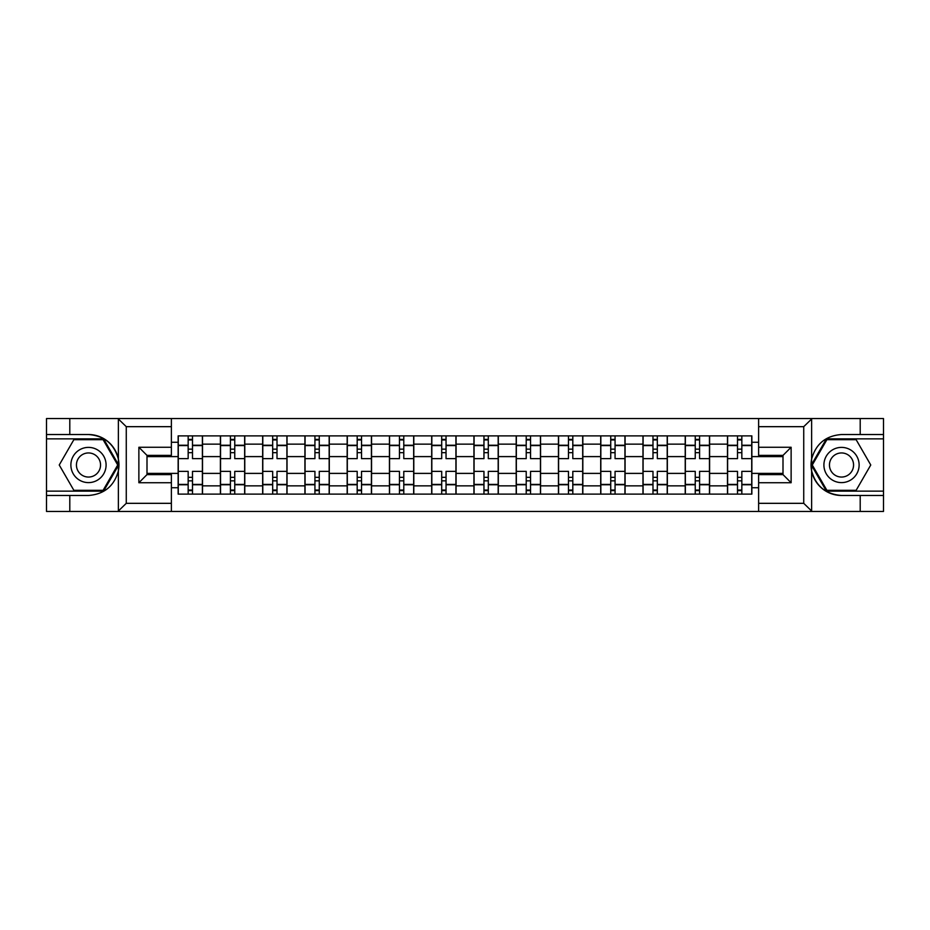 <?xml version="1.0" encoding="UTF-8"?>
<svg xmlns="http://www.w3.org/2000/svg" width="930" height="930" viewBox="0 0 930 930"><rect width="100%" height="100%" fill="white"/><g stroke="black" fill="none" stroke-linecap="round" stroke-linejoin="round"><path stroke-width="1.4" d="M802.776 511.454L883.5 511.454L883.5 438.855L826.421 438.855L811.332 465L826.421 491.145L883.5 491.145M171.376 511.454L758.624 511.454L758.624 474.614L783.002 474.614L783.002 455.386L758.624 455.386L758.624 418.547L171.376 418.547L171.376 455.386L146.998 455.386L146.998 474.614L171.376 474.614L171.376 511.454L117.901 511.454L126.271 503.328L171.376 503.328M117.901 511.454L46.5 511.454L46.5 495.469L69.797 495.469L69.797 511.454L127.224 511.454M127.224 418.547L46.5 418.547L46.5 491.145L103.579 491.145L118.668 465L103.579 438.855L46.5 438.855M758.624 418.547L883.5 418.547L883.5 434.531L860.204 434.531L860.204 418.547L802.776 418.547M220.398 494.121L220.398 444.145L202.519 444.145L202.519 494.121M202.519 444.145L202.519 435.879M220.398 444.145L220.398 435.879M244.776 435.879L244.776 494.121M262.655 494.121L262.655 435.879M287.033 435.879L287.033 494.121M304.912 494.121L304.912 435.879M329.29 435.879L329.29 494.121M347.169 494.121L347.169 435.879M371.547 435.879L371.547 494.121M389.426 494.121L389.426 435.879M413.803 435.879L413.803 494.121M431.683 494.121L431.683 435.879M456.06 435.879L456.06 494.121M473.94 494.121L473.94 435.879M498.317 435.879L498.317 494.121M516.197 494.121L516.197 435.879M540.574 435.879L540.574 494.121M558.453 494.121L558.453 435.879M582.831 435.879L582.831 494.121M600.71 494.121L600.71 435.879M625.088 435.879L625.088 494.121M642.967 494.121L642.967 435.879M667.345 435.879L667.345 494.121M685.224 494.121L685.224 435.879M709.602 435.879L709.602 494.121M727.481 494.121L727.481 435.879M727.481 473.393L709.602 473.393M685.224 473.393L667.345 473.393M642.967 473.393L625.088 473.393M600.71 473.393L582.831 473.393M558.453 473.393L540.574 473.393M516.197 473.393L498.317 473.393M473.94 473.393L456.06 473.393M431.683 473.393L413.803 473.393M389.426 473.393L371.547 473.393M347.169 473.393L329.29 473.393M304.912 473.393L287.033 473.393M262.655 473.393L244.776 473.393M220.398 473.393L202.519 473.393M727.481 456.607L709.602 456.607M685.224 456.607L667.345 456.607M642.967 456.607L625.088 456.607M600.71 456.607L582.831 456.607M558.453 456.607L540.574 456.607M516.197 456.607L498.317 456.607M473.94 456.607L456.06 456.607M431.683 456.607L413.803 456.607M389.426 456.607L371.547 456.607M347.169 456.607L329.29 456.607M304.912 456.607L287.033 456.607M262.655 456.607L244.776 456.607M220.398 456.607L202.519 456.607M146.998 473.393L178.142 473.393L178.142 456.607L146.998 456.607M171.376 442.25L178.142 442.25L178.142 456.607M783.002 456.607L751.859 456.607L751.859 435.879L178.142 435.879L178.142 442.25M751.859 442.25L758.624 442.25M758.624 487.75L751.859 487.75L751.859 473.393L783.002 473.393M178.142 473.393L178.142 494.121L751.859 494.121L751.859 487.75M178.142 487.75L171.376 487.75M751.859 456.607L751.859 473.393M192.498 490.052L188.162 490.052M188.162 439.948L192.498 439.948M234.755 490.052L230.419 490.052M230.419 439.948L234.755 439.948M277.012 490.052L272.676 490.052M272.676 439.948L277.012 439.948M319.269 490.052L314.933 490.052M314.933 439.948L319.269 439.948M361.526 490.052L357.19 490.052M357.19 439.948L361.526 439.948M403.783 490.052L399.447 490.052M399.447 439.948L403.783 439.948M446.04 490.052L441.704 490.052M441.704 439.948L446.04 439.948M488.297 490.052L483.96 490.052M483.96 439.948L488.297 439.948M530.553 490.052L526.217 490.052M526.217 439.948L530.553 439.948M572.81 490.052L568.474 490.052M568.474 439.948L572.81 439.948M615.067 490.052L610.731 490.052M610.731 439.948L615.067 439.948M657.324 490.052L652.988 490.052M652.988 439.948L657.324 439.948M699.581 490.052L695.245 490.052M695.245 439.948L699.581 439.948M741.838 490.052L737.502 490.052M737.502 439.948L741.838 439.948M202.391 494.121L202.391 458.63L192.498 458.63L192.498 435.879M188.162 435.879L188.162 458.63L178.281 458.63L178.281 435.879M202.391 458.63L202.391 435.879M178.281 494.121L178.281 471.371L188.162 471.371L188.162 494.121M192.498 494.121L192.498 471.371L202.391 471.371M188.162 452.678L192.498 452.678M178.281 471.371L178.281 458.63M192.498 477.323L188.162 477.323M192.498 490.598L188.162 490.598M188.162 480.845L192.498 480.845M192.498 449.155L188.162 449.155M188.162 439.402L192.498 439.402M69.797 495.469L88.49 495.469C104.218 494.295 114.181 486.099 118.377 470.894L118.377 459.106C114.181 443.901 104.218 435.705 88.49 434.531L46.5 434.531M46.5 495.469L46.5 491.145M171.376 426.672L126.271 426.672L117.901 418.547L69.797 418.547L69.797 434.531M117.901 418.547L171.376 418.547M88.49 434.531A30.469 30.469 0 0 1 118.377 470.894L118.377 511.221M146.998 455.386L138.872 447.26L171.376 447.26M171.376 482.74L138.872 482.74L146.998 474.614M812.099 418.547L803.729 426.672L758.624 426.672M860.204 434.531L841.511 434.531C825.782 435.705 815.819 443.901 811.623 459.106L811.623 470.894C815.819 486.099 825.782 494.295 841.511 495.469L883.5 495.469M883.5 434.531L883.5 438.855M758.624 503.328L803.729 503.328L812.099 511.454L860.204 511.454L860.204 495.469M812.099 511.454L758.624 511.454M841.511 495.469A30.469 30.469 0 0 1 811.623 459.106L811.623 418.779M783.002 474.614L791.128 482.74L758.624 482.74M758.624 447.26L791.128 447.26L783.002 455.386M70.878 465A17.612 17.612 0 0 0 88.49 482.612A17.612 17.612 0 0 0 106.09 465A17.612 17.612 0 0 0 88.49 447.388A17.612 17.612 0 0 0 70.878 465M76.434 465A12.055 12.055 0 0 0 88.49 477.055A12.055 12.055 0 0 0 100.545 465A12.055 12.055 0 0 0 88.49 452.945A12.055 12.055 0 0 0 76.434 465M103.102 439.669L117.726 465L103.102 490.331L73.865 490.331L59.241 465L73.865 439.669L103.102 439.669M823.91 465A17.612 17.612 0 0 0 841.511 482.612A17.612 17.612 0 0 0 859.122 465A17.612 17.612 0 0 0 841.511 447.388A17.612 17.612 0 0 0 823.91 465M829.455 465A12.055 12.055 0 0 0 841.511 477.055A12.055 12.055 0 0 0 853.566 465A12.055 12.055 0 0 0 841.511 452.945A12.055 12.055 0 0 0 829.455 465M856.135 439.669L870.759 465L856.135 490.331L826.898 490.331L812.274 465L826.898 439.669L856.135 439.669M244.648 494.121L244.648 458.63L234.755 458.63L234.755 435.879M230.419 435.879L230.419 458.63L220.538 458.63L220.538 435.879M244.648 458.63L244.648 435.879M220.538 494.121L220.538 471.371L230.419 471.371L230.419 494.121M234.755 494.121L234.755 471.371L244.648 471.371M230.419 452.678L234.755 452.678M220.538 471.371L220.538 458.63M234.755 477.323L230.419 477.323M234.755 490.598L230.419 490.598M230.419 480.845L234.755 480.845M234.755 449.155L230.419 449.155M230.419 439.402L234.755 439.402M286.905 494.121L286.905 458.63L277.012 458.63L277.012 435.879M272.676 435.879L272.676 458.63L262.795 458.63L262.795 435.879M286.905 458.63L286.905 435.879M262.795 494.121L262.795 471.371L272.676 471.371L272.676 494.121M277.012 494.121L277.012 471.371L286.905 471.371M272.676 452.678L277.012 452.678M262.795 471.371L262.795 458.63M277.012 477.323L272.676 477.323M277.012 490.598L272.676 490.598M272.676 480.845L277.012 480.845M277.012 449.155L272.676 449.155M272.676 439.402L277.012 439.402M329.162 494.121L329.162 458.63L319.269 458.63L319.269 435.879M314.933 435.879L314.933 458.63L305.052 458.63L305.052 435.879M329.162 458.63L329.162 435.879M305.052 494.121L305.052 471.371L314.933 471.371L314.933 494.121M319.269 494.121L319.269 471.371L329.162 471.371M314.933 452.678L319.269 452.678M305.052 471.371L305.052 458.63M319.269 477.323L314.933 477.323M319.269 490.598L314.933 490.598M314.933 480.845L319.269 480.845M319.269 449.155L314.933 449.155M314.933 439.402L319.269 439.402M371.419 494.121L371.419 458.63L361.526 458.63L361.526 435.879M357.19 435.879L357.19 458.63L347.309 458.63L347.309 435.879M371.419 458.63L371.419 435.879M347.309 494.121L347.309 471.371L357.19 471.371L357.19 494.121M361.526 494.121L361.526 471.371L371.419 471.371M357.19 452.678L361.526 452.678M347.309 471.371L347.309 458.63M361.526 477.323L357.19 477.323M361.526 490.598L357.19 490.598M357.19 480.845L361.526 480.845M361.526 449.155L357.19 449.155M357.19 439.402L361.526 439.402M413.664 494.121L413.664 458.63L403.783 458.63L403.783 435.879M399.447 435.879L399.447 458.63L389.565 458.63L389.565 435.879M413.664 458.63L413.664 435.879M389.565 494.121L389.565 471.371L399.447 471.371L399.447 494.121M403.783 494.121L403.783 471.371L413.664 471.371M399.447 452.678L403.783 452.678M389.565 471.371L389.565 458.63M403.783 477.323L399.447 477.323M403.783 490.598L399.447 490.598M399.447 480.845L403.783 480.845M403.783 449.155L399.447 449.155M399.447 439.402L403.783 439.402M455.921 494.121L455.921 458.63L446.04 458.63L446.04 435.879M441.704 435.879L441.704 458.63L431.822 458.63L431.822 435.879M455.921 458.63L455.921 435.879M431.822 494.121L431.822 471.371L441.704 471.371L441.704 494.121M446.04 494.121L446.04 471.371L455.921 471.371M441.704 452.678L446.04 452.678M431.822 471.371L431.822 458.63M446.04 477.323L441.704 477.323M446.04 490.598L441.704 490.598M441.704 480.845L446.04 480.845M446.04 449.155L441.704 449.155M441.704 439.402L446.04 439.402M498.178 494.121L498.178 458.63L488.297 458.63L488.297 435.879M483.96 435.879L483.96 458.63L474.079 458.63L474.079 435.879M498.178 458.63L498.178 435.879M474.079 494.121L474.079 471.371L483.96 471.371L483.96 494.121M488.297 494.121L488.297 471.371L498.178 471.371M483.96 452.678L488.297 452.678M474.079 471.371L474.079 458.63M488.297 477.323L483.96 477.323M488.297 490.598L483.96 490.598M483.96 480.845L488.297 480.845M488.297 449.155L483.96 449.155M483.96 439.402L488.297 439.402M540.435 494.121L540.435 458.63L530.553 458.63L530.553 435.879M526.217 435.879L526.217 458.63L516.336 458.63L516.336 435.879M540.435 458.63L540.435 435.879M516.336 494.121L516.336 471.371L526.217 471.371L526.217 494.121M530.553 494.121L530.553 471.371L540.435 471.371M526.217 452.678L530.553 452.678M516.336 471.371L516.336 458.63M530.553 477.323L526.217 477.323M530.553 490.598L526.217 490.598M526.217 480.845L530.553 480.845M530.553 449.155L526.217 449.155M526.217 439.402L530.553 439.402M582.692 494.121L582.692 458.63L572.81 458.63L572.81 435.879M568.474 435.879L568.474 458.63L558.581 458.63L558.581 435.879M582.692 458.63L582.692 435.879M558.581 494.121L558.581 471.371L568.474 471.371L568.474 494.121M572.81 494.121L572.81 471.371L582.692 471.371M568.474 452.678L572.81 452.678M558.581 471.371L558.581 458.63M572.81 477.323L568.474 477.323M572.81 490.598L568.474 490.598M568.474 480.845L572.81 480.845M572.81 449.155L568.474 449.155M568.474 439.402L572.81 439.402M624.948 494.121L624.948 458.63L615.067 458.63L615.067 435.879M610.731 435.879L610.731 458.63L600.838 458.63L600.838 435.879M624.948 458.63L624.948 435.879M600.838 494.121L600.838 471.371L610.731 471.371L610.731 494.121M615.067 494.121L615.067 471.371L624.948 471.371M610.731 452.678L615.067 452.678M600.838 471.371L600.838 458.63M615.067 477.323L610.731 477.323M615.067 490.598L610.731 490.598M610.731 480.845L615.067 480.845M615.067 449.155L610.731 449.155M610.731 439.402L615.067 439.402M667.205 494.121L667.205 458.63L657.324 458.63L657.324 435.879M652.988 435.879L652.988 458.63L643.095 458.63L643.095 435.879M667.205 458.63L667.205 435.879M643.095 494.121L643.095 471.371L652.988 471.371L652.988 494.121M657.324 494.121L657.324 471.371L667.205 471.371M652.988 452.678L657.324 452.678M643.095 471.371L643.095 458.63M657.324 477.323L652.988 477.323M657.324 490.598L652.988 490.598M652.988 480.845L657.324 480.845M657.324 449.155L652.988 449.155M652.988 439.402L657.324 439.402M709.462 494.121L709.462 458.63L699.581 458.63L699.581 435.879M695.245 435.879L695.245 458.63L685.352 458.63L685.352 435.879M709.462 458.63L709.462 435.879M685.352 494.121L685.352 471.371L695.245 471.371L695.245 494.121M699.581 494.121L699.581 471.371L709.462 471.371M695.245 452.678L699.581 452.678M685.352 471.371L685.352 458.63M699.581 477.323L695.245 477.323M699.581 490.598L695.245 490.598M695.245 480.845L699.581 480.845M699.581 449.155L695.245 449.155M695.245 439.402L699.581 439.402M751.719 494.121L751.719 458.63L741.838 458.63L741.838 435.879M737.502 435.879L737.502 458.63L727.609 458.63L727.609 435.879M751.719 458.63L751.719 435.879M727.609 494.121L727.609 471.371L737.502 471.371L737.502 494.121M741.838 494.121L741.838 471.371L751.719 471.371M737.502 452.678L741.838 452.678M727.609 471.371L727.609 458.63M741.838 477.323L737.502 477.323M741.838 490.598L737.502 490.598M737.502 480.845L741.838 480.845M741.838 449.155L737.502 449.155M737.502 439.402L741.838 439.402M685.224 444.145L667.345 444.145M642.967 444.145L625.088 444.145M600.71 444.145L582.831 444.145M558.453 444.145L540.574 444.145M516.197 444.145L498.317 444.145M473.94 444.145L456.06 444.145M431.683 444.145L413.803 444.145M389.426 444.145L371.547 444.145M347.169 444.145L329.29 444.145M304.912 444.145L287.033 444.145M262.655 444.145L244.776 444.145M727.481 444.145L709.602 444.145M685.224 485.855L667.345 485.855M642.967 485.855L625.088 485.855M600.71 485.855L582.831 485.855M558.453 485.855L540.574 485.855M516.197 485.855L498.317 485.855M473.94 485.855L456.06 485.855M431.683 485.855L413.803 485.855M389.426 485.855L371.547 485.855M347.169 485.855L329.29 485.855M304.912 485.855L287.033 485.855M262.655 485.855L244.776 485.855M220.398 485.855L202.519 485.855M727.481 485.855L709.602 485.855M202.391 445.226L192.498 445.226M188.162 445.226L178.281 445.226M188.162 445.586L178.281 445.586M188.162 484.414L178.281 484.414M188.162 484.774L178.281 484.774M202.391 484.774L192.498 484.774M202.391 445.586L192.498 445.586M202.391 484.414L192.498 484.414M118.377 459.106L118.377 418.779M126.271 426.672L126.271 503.328M138.872 482.74L138.872 447.26M811.623 470.894L811.623 511.221M803.729 503.328L803.729 426.672M791.128 447.26L791.128 482.74M244.648 445.226L234.755 445.226M230.419 445.226L220.538 445.226M230.419 445.586L220.538 445.586M230.419 484.414L220.538 484.414M230.419 484.774L220.538 484.774M244.648 484.774L234.755 484.774M244.648 445.586L234.755 445.586M244.648 484.414L234.755 484.414M286.905 445.226L277.012 445.226M272.676 445.226L262.795 445.226M272.676 445.586L262.795 445.586M272.676 484.414L262.795 484.414M272.676 484.774L262.795 484.774M286.905 484.774L277.012 484.774M286.905 445.586L277.012 445.586M286.905 484.414L277.012 484.414M329.162 445.226L319.269 445.226M314.933 445.226L305.052 445.226M314.933 445.586L305.052 445.586M314.933 484.414L305.052 484.414M314.933 484.774L305.052 484.774M329.162 484.774L319.269 484.774M329.162 445.586L319.269 445.586M329.162 484.414L319.269 484.414M371.419 445.226L361.526 445.226M357.19 445.226L347.309 445.226M357.19 445.586L347.309 445.586M357.19 484.414L347.309 484.414M357.19 484.774L347.309 484.774M371.419 484.774L361.526 484.774M371.419 445.586L361.526 445.586M371.419 484.414L361.526 484.414M413.664 445.226L403.783 445.226M399.447 445.226L389.565 445.226M399.447 445.586L389.565 445.586M399.447 484.414L389.565 484.414M399.447 484.774L389.565 484.774M413.664 484.774L403.783 484.774M413.664 445.586L403.783 445.586M413.664 484.414L403.783 484.414M455.921 445.226L446.04 445.226M441.704 445.226L431.822 445.226M441.704 445.586L431.822 445.586M441.704 484.414L431.822 484.414M441.704 484.774L431.822 484.774M455.921 484.774L446.04 484.774M455.921 445.586L446.04 445.586M455.921 484.414L446.04 484.414M498.178 445.226L488.297 445.226M483.96 445.226L474.079 445.226M483.96 445.586L474.079 445.586M483.96 484.414L474.079 484.414M483.96 484.774L474.079 484.774M498.178 484.774L488.297 484.774M498.178 445.586L488.297 445.586M498.178 484.414L488.297 484.414M540.435 445.226L530.553 445.226M526.217 445.226L516.336 445.226M526.217 445.586L516.336 445.586M526.217 484.414L516.336 484.414M526.217 484.774L516.336 484.774M540.435 484.774L530.553 484.774M540.435 445.586L530.553 445.586M540.435 484.414L530.553 484.414M582.692 445.226L572.81 445.226M568.474 445.226L558.581 445.226M568.474 445.586L558.581 445.586M568.474 484.414L558.581 484.414M568.474 484.774L558.581 484.774M582.692 484.774L572.81 484.774M582.692 445.586L572.81 445.586M582.692 484.414L572.81 484.414M624.948 445.226L615.067 445.226M610.731 445.226L600.838 445.226M610.731 445.586L600.838 445.586M610.731 484.414L600.838 484.414M610.731 484.774L600.838 484.774M624.948 484.774L615.067 484.774M624.948 445.586L615.067 445.586M624.948 484.414L615.067 484.414M667.205 445.226L657.324 445.226M652.988 445.226L643.095 445.226M652.988 445.586L643.095 445.586M652.988 484.414L643.095 484.414M652.988 484.774L643.095 484.774M667.205 484.774L657.324 484.774M667.205 445.586L657.324 445.586M667.205 484.414L657.324 484.414M709.462 445.226L699.581 445.226M695.245 445.226L685.352 445.226M695.245 445.586L685.352 445.586M695.245 484.414L685.352 484.414M695.245 484.774L685.352 484.774M709.462 484.774L699.581 484.774M709.462 445.586L699.581 445.586M709.462 484.414L699.581 484.414M751.719 445.226L741.838 445.226M737.502 445.226L727.609 445.226M737.502 445.586L727.609 445.586M737.502 484.414L727.609 484.414M737.502 484.774L727.609 484.774M751.719 484.774L741.838 484.774M751.719 445.586L741.838 445.586M751.719 484.414L741.838 484.414"/></g></svg>
